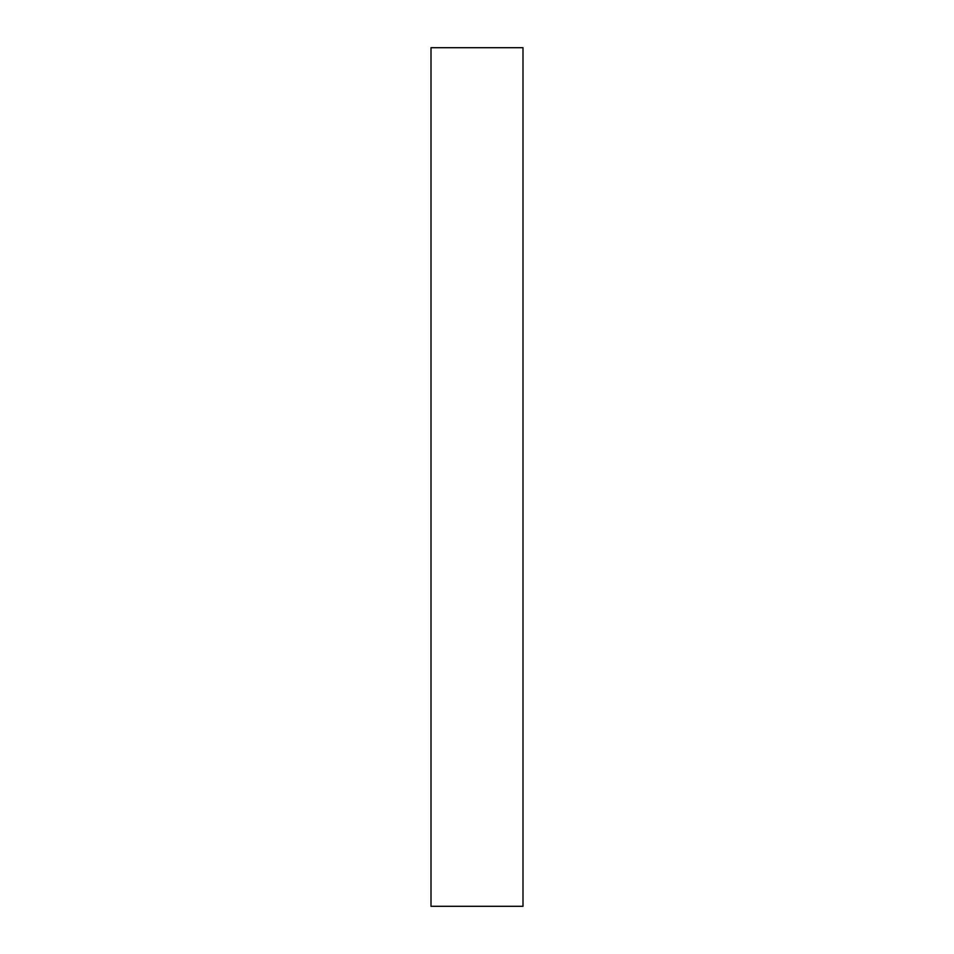 <?xml version="1.0" encoding="UTF-8"?>
<svg xmlns="http://www.w3.org/2000/svg" width="954" height="954" viewBox="0 0 954 954"><rect width="100%" height="100%" fill="white"/><g stroke="black" fill="none" stroke-linecap="round" stroke-linejoin="round"><path stroke-width="1.43" d="M522.995 906.3L431.005 906.3L431.005 47.7L522.995 47.7L522.995 906.3"/></g></svg>
